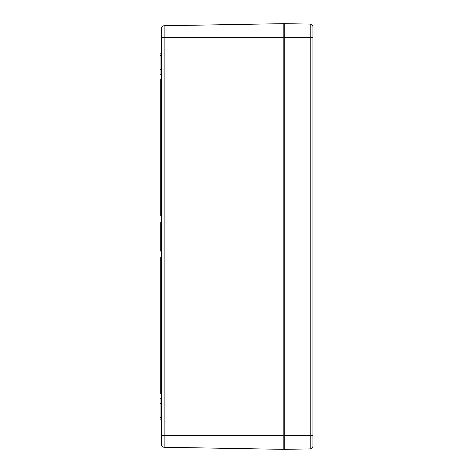 <?xml version="1.0" encoding="UTF-8"?>
<svg xmlns="http://www.w3.org/2000/svg" width="473" height="473" viewBox="0 0 473 473"><rect width="100%" height="100%" fill="white"/><g stroke="black" fill="none" stroke-linecap="round" stroke-linejoin="round"><path stroke-width="0.71" d="M160.773 243.388L160.773 242.3M161.459 248.39L160.773 248.39L160.773 251.204L161.459 251.204M161.459 248.993L160.773 248.993M161.459 237.476L160.773 237.476L160.773 234.478M161.459 237.351L160.773 237.351M161.459 234.803L160.773 234.803L160.773 230.99M161.459 231.534L160.773 231.534L160.773 231.019M161.459 231.12L160.773 231.12L160.773 228.441L161.459 228.441M161.459 227.88L160.773 227.88L160.773 224.935L161.459 224.935M161.459 225.036L160.773 225.036M161.459 227.679L160.773 227.679M161.459 216.031L160.773 216.031L160.773 78.908L161.459 78.908M161.459 394.092L160.773 394.092L160.773 256.969L161.459 256.969M161.459 233.958L160.773 233.958M161.459 233.461L160.773 233.461M161.459 232.474L160.773 232.474M161.459 242.489L160.773 242.489L160.773 237.824L161.459 237.824M161.459 238.427L160.773 238.427M161.459 240.343L160.773 240.343M161.459 242.188L160.773 242.188M161.459 248.006L160.773 248.006L160.773 243.341L161.459 243.341M161.459 243.944L160.773 243.944M161.459 245.859L160.773 245.859M161.459 247.704L160.773 247.704M161.459 224.439L160.773 224.439L160.773 222.109L161.459 222.109M161.459 223.593L160.773 223.593M161.459 223.096L160.773 223.096M161.459 228.288L160.773 228.288L160.773 227.88M312.907 446.169A2.732 2.732 0 0 1 310.229 448.895A2.732 2.732 0 0 0 312.907 446.169L312.907 435.704L312.907 446.169A2.732 2.732 0 0 1 310.229 448.895L284.255 449.35L284.255 435.704L161.459 435.704L161.459 444.525L161.459 28.475L161.459 37.296L161.459 31.437L161.459 37.296L164.137 37.296L164.137 25.749A2.732 2.732 0 0 0 161.459 28.475A2.732 2.732 0 0 1 164.137 25.749L283.835 23.656A0.408 0.408 0 0 1 284.255 24.064A0.408 0.408 0 0 0 283.835 23.656A0.408 0.408 0 0 1 284.255 24.064M161.459 53.124L160.093 53.124L160.093 74.273L161.459 74.273M161.459 69.496L160.093 69.496M161.459 403.504L160.093 403.504L160.093 419.876L161.459 419.876M161.459 398.727L160.093 398.727L160.093 403.504M283.835 23.656L283.835 449.344A0.408 0.408 0 0 0 284.255 448.936A0.408 0.408 0 0 1 283.835 449.344L164.137 447.251L164.137 37.296L284.255 37.296L284.255 23.65L310.229 24.105L310.229 37.296L312.907 37.296L312.907 26.831A2.732 2.732 0 0 0 310.229 24.105A2.732 2.732 0 0 1 312.907 26.831A2.732 2.732 0 0 0 310.229 24.105M161.459 444.525A2.732 2.732 0 0 0 164.137 447.251A2.732 2.732 0 0 1 161.459 444.525A2.732 2.732 0 0 0 164.137 447.251M310.229 448.895L310.229 435.704L284.255 435.704L284.255 37.296L310.229 37.296L310.229 435.704L312.907 435.704L312.907 37.296M161.459 250.081L160.773 250.081M161.459 235.915L160.773 235.915M161.459 232.213L160.773 232.213M161.459 228.962L160.773 228.962M161.459 230.582L160.773 230.582M161.459 226.254L160.773 226.254M161.459 239.409L160.773 239.409M161.459 241.437L160.773 241.437M161.459 244.919L160.773 244.919M161.459 246.953L160.773 246.953M161.459 55.507L160.093 55.507M161.459 417.493L160.093 417.493M283.835 449.344A0.408 0.408 0 0 0 284.255 448.936M161.861 409.447L161.459 409.039L161.861 409.447M161.861 419.669L161.459 420.077L161.861 419.669M161.861 53.331L161.459 52.923L161.861 53.331M161.861 63.553L161.459 63.961M161.861 31.845L161.459 31.437L161.861 31.845M161.861 45.473L161.459 45.881M161.861 427.527L161.459 427.119L161.861 427.527M161.861 441.155L161.459 441.563M283.853 406.378L284.255 405.97M283.853 422.738L284.255 423.146M283.853 50.262L284.255 49.854M283.853 66.622L284.255 67.03"/></g></svg>
